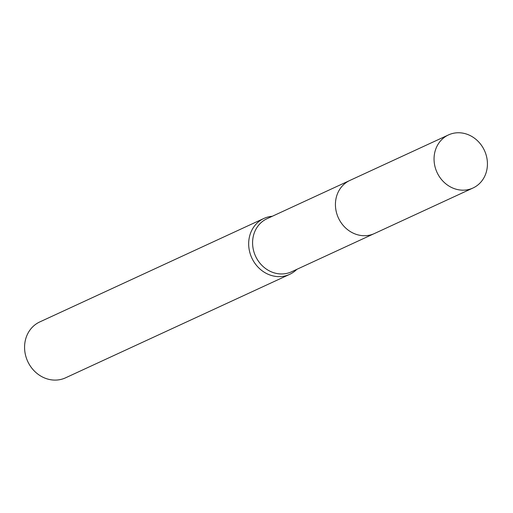 <?xml version="1.0" encoding="UTF-8"?>
<svg xmlns="http://www.w3.org/2000/svg" width="513" height="513" viewBox="0 0 513 513"><rect width="100%" height="100%" fill="white"/><g stroke="black" fill="none" stroke-linecap="round" stroke-linejoin="round"><path stroke-width="0.77" d="M349.109 180.807L267.023 218.705A29.235 26.118 65.2 0 0 253.608 250.735A29.235 26.118 65.2 0 0 281.387 273.961A29.235 26.118 65.2 0 0 291.531 271.794L373.618 233.89M272.307 216.268A30.774 27.497 65.2 0 0 263.862 218.467A30.774 27.497 65.2 0 0 249.748 252.184A30.774 27.497 65.2 0 0 278.982 276.635A30.774 27.497 65.2 0 0 289.665 274.352A30.774 27.497 65.2 0 0 296.815 269.357M263.862 218.467L39.77 321.933A30.774 27.497 65.2 0 0 25.65 355.65A30.774 27.497 65.2 0 0 54.891 380.101A30.774 27.497 65.2 0 0 65.568 377.818L289.665 274.352M487.35 161.659A29.235 26.118 65.2 0 0 448.49 134.919A29.235 26.118 65.2 0 0 434.133 161.274A29.235 26.118 65.2 0 0 472.999 188.008A29.235 26.118 65.2 0 0 487.35 161.659M448.49 134.919L349.879 180.435A29.254 26.131 65.2 0 0 335.508 206.803A29.254 26.131 65.2 0 0 374.4 233.55L472.999 188.008"/></g></svg>
